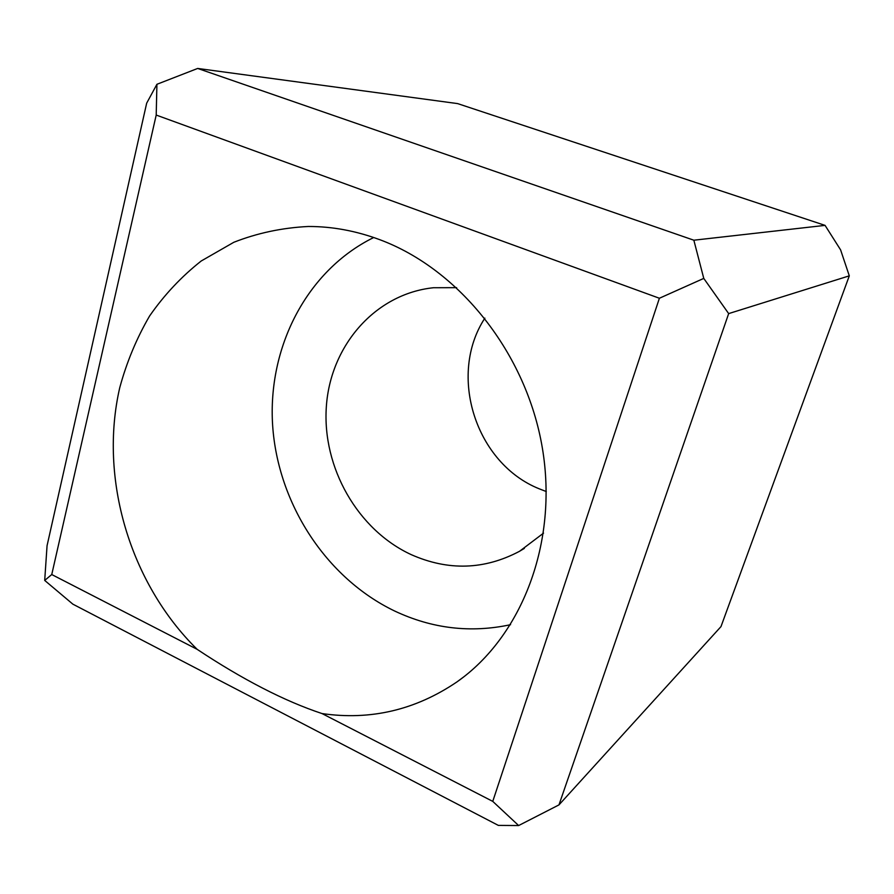 <?xml version="1.0" encoding="UTF-8"?>
<svg xmlns="http://www.w3.org/2000/svg" width="894" height="894" viewBox="0 0 894 894"><rect width="100%" height="100%" fill="white"/><g stroke="black" fill="none" stroke-linecap="round" stroke-linejoin="round"><path stroke-width="1.34" d="M484.872 318.141C447.492 375.189 475.731 463.539 539.406 488.884L546.279 491.544M456.622 287.656L433.434 287.734C374.91 293.902 330.355 346 326.344 406.658C322.086 467.35 357.611 529.974 411.419 554.727C448.375 570.998 484.414 569.858 519.537 551.285L543.53 533.137M51.751 574.54L44.7 580.418L47.058 545.698L146.672 103.179L156.919 84.293L156.204 115.058L51.751 574.54L197.138 649.323C219.421 664.141 241.101 677.004 262.177 687.899C283.264 698.784 303.211 707.333 322.041 713.568L492.762 801.382L659.392 298.25L703.768 278.403L728.666 313.604L558.962 804.902L518.632 825.553L492.762 801.382M197.138 649.323C129.887 583.201 98.787 478.491 119.751 387.672C126.68 362.137 136.637 338.234 149.611 315.962C164.228 294.931 181.426 276.604 201.217 260.992L233.815 242.285C257.405 233.032 282.236 227.769 308.318 226.484C332.132 226.439 355.946 230.831 379.738 239.67C459.248 269.217 526.454 353.219 542.356 448.028C558.325 542.87 521.783 636.405 457.069 681.831C415.565 710.015 370.552 720.586 322.041 713.568M373.714 237.513C306.418 270.681 267.518 347.654 272.648 425.566C277.911 503.557 325.975 578.005 394.623 611.004C432.07 628.661 470.725 633.231 510.563 624.694M558.962 804.902L720.977 626.605L849.3 275.844L840.595 249.862L825.061 225.377L457.639 103.603L197.686 68.447L693.845 240.207L703.768 278.403M518.632 825.553L498.349 825.397L72.872 604.165L44.7 580.418M156.919 84.293L197.686 68.447M659.392 298.25L156.204 115.058M825.061 225.377L693.845 240.207M849.3 275.844L728.666 313.604M519.537 551.285L524.353 548.391M463.952 676.724L457.069 681.831"/></g></svg>
